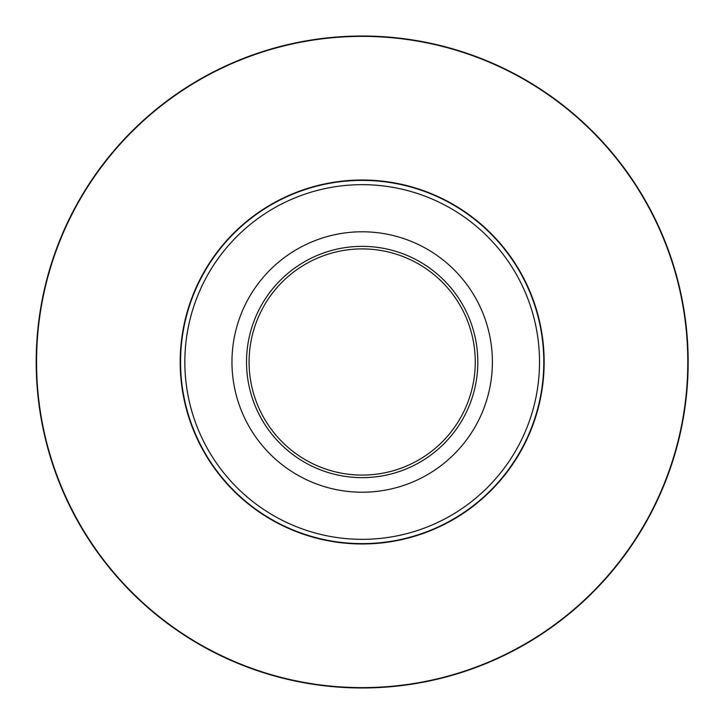 <?xml version="1.0" encoding="UTF-8"?>
<svg xmlns="http://www.w3.org/2000/svg" width="724" height="724" viewBox="0 0 724 724"><rect width="100%" height="100%" fill="white"/><g stroke="black" fill="none" stroke-linecap="round" stroke-linejoin="round"><path stroke-width="1.09" d="M492.392 362A130.22 130.22 0 0 1 297.066 474.772A130.22 130.22 0 0 1 297.066 249.228A130.22 130.22 0 0 1 492.392 362M246.522 362A115.659 115.659 0 0 1 420.001 261.844A115.659 115.659 0 0 1 420.001 462.156A115.659 115.659 0 0 1 246.522 362M475.261 362A113.089 113.089 0 0 0 362.172 248.911A113.089 113.089 0 0 0 249.092 362A113.089 113.089 0 0 0 362.172 475.089A113.089 113.089 0 0 0 475.261 362M543.796 362A181.624 181.624 0 0 1 362.172 543.624A181.624 181.624 0 0 1 180.557 362A181.624 181.624 0 0 1 362.172 180.376A181.624 181.624 0 0 1 543.796 362A181.624 181.624 0 0 0 271.364 204.711A181.624 181.624 0 0 0 271.364 519.289A181.624 181.624 0 0 0 543.796 362A181.624 181.624 0 0 0 271.364 204.711A181.624 181.624 0 0 0 271.364 519.289A181.624 181.624 0 0 0 543.796 362A181.624 181.624 0 0 1 362.172 543.624A181.624 181.624 0 0 1 180.557 362A181.624 181.624 0 0 1 362.172 180.376A181.624 181.624 0 0 1 543.796 362M36.2 362A325.972 325.972 0 0 1 525.162 79.694A325.972 325.972 0 0 1 525.162 644.306A325.972 325.972 0 0 1 36.2 362A325.972 325.972 0 0 1 525.162 79.694A325.972 325.972 0 0 1 525.162 644.306A325.972 325.972 0 0 1 36.2 362M544.149 362A181.968 181.968 0 0 1 271.192 519.597A181.968 181.968 0 0 1 271.192 204.403A181.968 181.968 0 0 1 544.149 362M687.8 362A325.628 325.628 0 0 0 362.172 36.372A325.628 325.628 0 0 0 36.553 362A325.628 325.628 0 0 0 362.172 687.628A325.628 325.628 0 0 0 687.8 362M184.837 362A177.335 177.335 0 0 0 362.172 539.335A177.335 177.335 0 0 0 539.516 362A177.335 177.335 0 0 0 362.172 184.665A177.335 177.335 0 0 0 184.837 362"/></g></svg>
